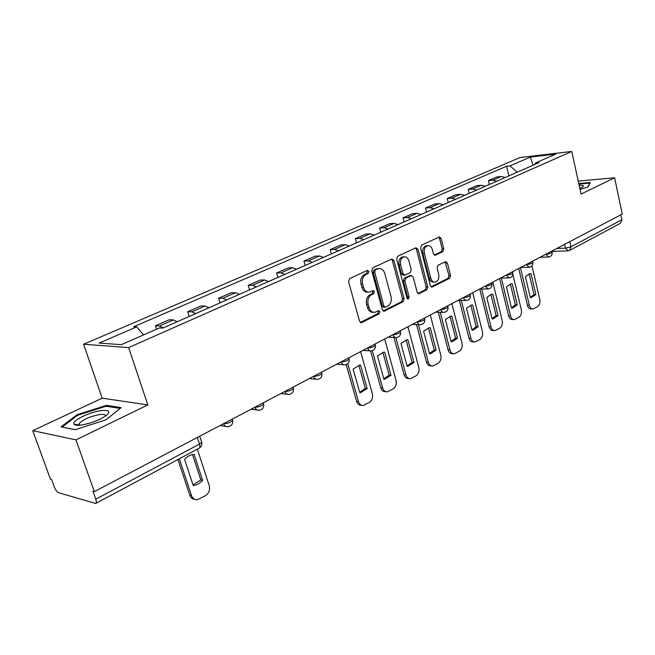 <?xml version="1.0" encoding="UTF-8"?>
<svg xmlns="http://www.w3.org/2000/svg" width="655" height="655" viewBox="0 0 655 655"><rect width="100%" height="100%" fill="white"/><g stroke="black" fill="none" stroke-linecap="round" stroke-linejoin="round"><path stroke-width="0.98" d="M368.912 271.366L367.349 270.368L349.623 278.604L348.542 281.617L359.546 321.196L361.806 322.538L379.188 313.786L379.908 311.714L378.631 310.683L374.914 312.296C372.13 312.541 370.165 310.961 369.027 307.563L368.135 304.305C367.291 299.933 368.405 296.756 371.467 294.791L373.71 293.702L374.439 291.631L373.129 290.583L369.502 292.122C366.644 292.392 364.63 290.779 363.459 287.291L362.551 284C361.707 279.587 362.829 276.418 365.924 274.494L368.184 273.43L368.912 271.366M367.954 292.122L367.954 292.122C365.097 292.392 363.083 290.779 361.912 287.299L361.003 284.016C360.16 279.603 361.282 276.443 364.368 274.519L366.636 273.462L367.365 271.399L366.882 270.581M360.365 322.432L377.632 313.745L378.353 311.682L377.968 310.969M373.325 312.271C370.558 312.492 368.609 310.912 367.48 307.539L366.579 304.288C365.744 299.916 366.857 296.748 369.919 294.791L372.163 293.702L372.883 291.631L372.449 290.869M442.854 251.643L443.787 248.875L441.126 238.387L439.399 236.905L421.591 245.15L420.625 247.967L430.384 285.654L432.071 287.095L449.633 278.31L450.55 275.542L447.373 263.023L445.695 261.574L438.039 265.267L437.098 268.059L438.703 274.322C439.333 278.408 438.203 280.995 435.338 282.1C433.192 282.289 431.686 280.995 430.81 278.228L424.407 253.452C423.769 249.391 424.866 246.812 427.699 245.699C429.926 245.486 431.489 246.812 432.39 249.678L433.446 253.804L435.174 255.278L442.854 251.643L441.29 251.708L442.215 248.941L439.554 238.469L438.727 237.175M147.817 404.913L102.196 398.174L32.75 430.662L75.964 439.882L147.817 404.913L128.642 347.608L571.75 151.452L581.083 194.076L614.611 177.759L622.25 214.07L94.328 491.635L92.969 491.258L95.786 499.184L199.513 444.09L201.699 442.289L201.445 441.486M75.964 439.882L94.328 491.635M393.909 260.436L391.755 259.012L372.793 267.829L371.753 270.777L382.348 309.758L384.149 311.223L403.136 301.726L404.127 298.827L393.909 260.436L392.353 260.485L391.453 259.159M397.667 256.269L415.9 247.786L417.972 249.203L427.781 286.964L426.823 289.797L418.889 293.735L417.169 292.286L413.141 276.934L411.053 275.575L405.887 278.08L404.905 280.954L409.154 297.018L408.221 299.122L407.001 298.107L396.668 259.151L397.667 256.269M32.75 430.662L50.5 479.354L51.704 479.689L54.431 487.181C55.642 490.145 57.034 491.995 58.614 492.716L95.646 503.482C96.506 502.966 96.555 501.533 95.786 499.184M102.196 398.174L83.586 344.235L520.054 157.536L571.75 151.452M614.611 177.759L578.242 181.116M620.825 214.815L621.865 219.761L620.457 223.298L569.817 250.333M177.161 321.728L173.321 319.927L159.46 325.994L163.283 327.827M159.46 325.994L155.415 325.813L156.52 329.203M173.321 319.927L169.244 319.779L155.415 325.813M189.189 316.439L187.69 311.739L191.817 311.846L195.673 313.589M208.953 307.752L205.08 306.041L200.929 305.967L187.69 311.739M220.031 302.88L218.598 298.262L222.79 298.295L226.679 299.957M239.402 294.365L235.497 292.736L231.281 292.736L218.598 298.262M249.588 289.887L248.22 285.351L252.47 285.318L256.383 286.898M268.583 281.535L264.661 279.988L260.387 280.045L248.22 285.351M277.949 277.417L276.639 272.955L280.938 272.865L284.868 274.371M296.576 269.221L292.629 267.756L288.323 267.862L276.639 272.955M305.181 265.439L303.928 261.058L308.268 260.919L312.214 262.352M323.455 257.407L319.501 256.007L315.145 256.171L303.928 261.058M331.348 253.935L330.145 249.629L334.517 249.432L338.479 250.799M349.279 246.051L345.316 244.716L340.927 244.929L330.145 249.629M356.517 242.874L355.354 238.633L359.759 238.395L363.721 239.697M374.111 235.129L370.149 233.851L365.736 234.113L355.354 238.633M380.735 232.222L379.622 228.055L384.051 227.776L388.014 229.021M398.019 224.624L394.048 223.404L389.61 223.699L379.622 228.055M404.053 221.963L402.989 217.869L407.435 217.55L411.406 218.737M421.034 214.504L417.071 213.333L412.617 213.669L402.989 217.869M426.536 212.081L425.504 208.053L429.967 207.692L433.938 208.83M443.222 204.745L439.259 203.631L434.789 204L425.504 208.053M448.217 202.551L447.226 198.58L451.696 198.195L455.659 199.276M464.616 195.337L460.661 194.273L456.183 194.674L447.226 198.58M469.136 193.348L468.186 189.442L472.664 189.025L476.619 190.065M485.265 186.257L481.31 185.242L476.832 185.676L468.186 189.442M489.342 184.464L488.417 180.616L492.904 180.174L496.85 181.165M505.201 177.497L501.263 176.514L496.777 176.981L488.417 180.616M517.131 172.249L510.048 165.854L530.435 157.061L555.751 154.097L535.381 163.03L539.016 162.628L162.71 328.081L159.419 327.934L121.281 344.661L99.151 343.073L136.723 326.87L143.535 334.901M510.048 165.854L506.593 166.239L133.653 326.73L136.723 326.87M128.642 347.608L83.586 344.235M106.421 405.355L77.036 414.721L61.021 426.872L75.219 429.696L105.963 419.83L121.126 407.664L106.421 405.355L106.749 406.305M580.06 189.401L588.084 186.929L590.319 182.491L578.774 183.531M508.861 175.884L506.593 166.239M535.381 163.03L534.578 164.577M533.064 165.24L530.435 157.061M77.323 415.532L77.036 414.721M383.142 310.978L401.572 301.709L402.563 298.819L392.353 260.485M375.413 270.048L374.693 272.112L383.953 306.27L385.214 307.301L387.793 306.049C390.757 304.1 391.837 300.973 391.027 296.682L384.788 273.471C383.633 269.958 381.628 268.345 378.778 268.624L373.858 270.089L373.137 272.144L374.693 272.112M384.878 307.293L383.658 307.277L382.397 306.245L373.137 272.144M378.615 268.624L376.207 268.984L377.763 268.951M373.858 270.089L376.207 268.984M417.915 293.489L425.259 289.797L426.208 286.972L416.408 249.26L415.548 247.958M410.21 275.485L404.331 278.097L403.341 280.97L407.59 297.01L409.154 297.018M407.287 298.705L407.59 297.01M408.925 260.895C407.991 257.996 406.378 256.654 404.078 256.875C401.114 258.021 399.968 260.665 400.631 264.817L402.989 273.724L405.109 275.1L410.276 272.611L411.25 269.754L408.925 260.895M403.554 256.891L402.514 256.932C399.558 258.07 398.404 260.715 399.075 264.857L400.631 264.817M404.372 275.215L403.226 275.239L401.433 273.749L399.075 264.857M434.249 255.065L441.29 251.708M427.068 245.731L426.135 245.772C423.302 246.878 422.205 249.457 422.843 253.51L424.407 253.452M434.298 282.108L433.766 282.108C431.629 282.297 430.122 281.011 429.246 278.252L422.843 253.51M431.121 286.849L448.061 278.326L448.978 275.567L445.048 261.844M184.587 459.442L193.241 485.551C196.827 485.142 199.939 483.398 202.591 480.32L194.093 454.349L193.626 454.39C190.196 454.816 187.183 456.502 184.587 459.442M179.323 458.803L191.538 495.663C192.619 498.48 194.527 499.839 197.27 499.74L205.506 495.671C208.961 493.231 210.214 489.899 209.248 485.674L197.351 449.183M192.521 454.562L200.831 479.918L202.591 480.32M192.988 484.897L200.831 479.918M194.641 499.307C192.308 499.036 190.695 497.677 189.786 495.221L191.538 495.663M177.955 459.54L189.786 495.221M82.153 424.931C91.913 423.04 99.994 419.863 106.388 415.393C110.9 411.234 108.886 409.678 100.346 410.726C88.613 412.396 71.338 421.116 73.99 424.178C74.883 425.349 77.609 425.603 82.153 424.931M105.332 416.171C105.692 414.509 103.572 414.009 98.979 414.664C89.407 416.711 82.8 419.683 79.14 423.58L79.427 425.251M75.26 429.68L62.143 427.068L77.642 415.286L106.126 406.206L120.168 408.425M579.847 188.435L582.819 186.863C584.227 185.57 583.007 185.029 579.143 185.234M580.69 188.075L579.7 187.756M578.881 184.022L589.803 183.04L587.797 187.011M353.127 369.068L359.8 392.689L360.594 392.632L367.168 388.587L360.569 365.081L359.497 365.162L353.127 369.068M347.74 363.689L358.473 401.556C359.39 404.299 361.011 405.601 363.328 405.486L369.412 402.375C372.13 400.41 373.113 397.528 372.376 393.72L360.602 351.637M358.801 365.293L365.293 388.407L367.168 388.587M359.677 392.255L365.293 388.407M361.544 405.273L361.454 405.265C359.145 405.388 357.524 404.078 356.607 401.351L358.473 401.556M346.168 364.589L356.607 401.351M377.501 355.993L383.92 379.245L384.78 379.18L391.01 375.299L384.673 352.153L383.552 352.234L377.501 355.993M372.335 350.712L382.635 387.94C383.535 390.658 385.107 391.952 387.359 391.837L393.172 388.857C395.784 386.958 396.733 384.133 396.021 380.391L384.706 338.962M382.88 352.365L389.127 375.143L391.01 375.299M383.805 378.844L389.127 375.143M385.746 391.674L385.476 391.649C383.224 391.772 381.652 390.47 380.76 387.76L382.635 387.94M370.55 350.933L380.76 387.76M400.983 343.408L407.148 366.301L408.065 366.235L413.985 362.493L407.885 339.708L406.722 339.789L400.983 343.408M395.841 337.571L405.912 374.816C406.78 377.517 408.311 378.811 410.497 378.688L416.056 375.831C418.578 373.989 419.495 371.229 418.807 367.545L407.926 326.755M406.075 339.912L412.093 362.362L413.985 362.493M407.05 365.924L412.093 362.362M409.039 378.565L408.614 378.524C406.427 378.647 404.896 377.362 404.029 374.668L405.912 374.816M393.942 337.431L404.029 374.668M423.605 331.274L429.541 353.823L430.507 353.749L436.124 350.147L430.261 327.705L429.066 327.787L423.605 331.274M418.422 324.626L428.345 362.174C429.189 364.86 430.679 366.137 432.799 366.014L438.121 363.271C440.553 361.486 441.437 358.784 440.782 355.166L430.302 314.99M428.435 327.918L434.232 350.04L436.124 350.147M429.443 353.471L434.232 350.04M431.473 365.924L430.908 365.883C428.779 366.006 427.297 364.72 426.446 362.043L428.345 362.174M416.531 324.561L426.446 362.043M445.416 319.583L451.131 341.787L452.138 341.714L457.493 338.242L451.835 316.136L450.624 316.218L445.416 319.583M440.234 312.263L449.977 349.975C450.796 352.644 452.245 353.913 454.308 353.79L459.409 351.154C461.759 349.426 462.61 346.782 461.98 343.212L451.884 303.642M450.001 316.34L455.593 338.16L457.493 338.242M451.049 341.452L455.593 338.16M453.104 353.725L452.417 353.684C450.345 353.806 448.904 352.537 448.077 349.876L449.977 349.975M438.342 312.23L448.077 349.876M466.466 308.292L471.977 330.169L473.008 330.104L478.109 326.747L472.664 304.968L471.428 305.042L466.466 308.292M461.308 300.408L470.855 338.209C471.657 340.854 473.057 342.115 475.072 342L479.959 339.454C482.227 337.784 483.054 335.188 482.44 331.676L472.714 292.695M470.814 305.173L476.21 326.689L478.109 326.747M471.895 329.858L476.21 326.689M473.966 341.943L473.164 341.91C471.158 342.025 469.75 340.764 468.955 338.127L470.855 338.209M459.401 300.391L468.955 338.127M486.788 297.395L492.101 318.952L493.158 318.887L498.029 315.644L492.773 294.185L491.528 294.259L486.788 297.395M481.662 289.011L491.013 326.845C491.79 329.465 493.158 330.718 495.115 330.603L499.806 328.163C502 326.534 502.794 323.996 502.205 320.532L492.83 282.117M490.923 294.39L496.122 315.604L498.029 315.644M492.028 318.666L496.122 315.604M494.107 330.57L493.207 330.538C491.258 330.652 489.891 329.399 489.113 326.788L491.013 326.845M479.763 289.011L489.113 326.788M492.2 294.185L492.773 294.185M506.421 286.865L511.547 308.112L512.619 308.046L517.278 304.919L512.202 283.762L510.949 283.836L506.421 286.865M501.345 278.039L510.491 315.866C511.252 318.469 512.578 319.714 514.478 319.599L518.989 317.241C521.11 315.661 521.879 313.172 521.314 309.766L512.84 274.298M510.343 283.967L515.37 304.894L517.278 304.919M511.481 307.85L515.37 304.894M513.561 319.575L512.578 319.55C510.679 319.665 509.344 318.42 508.591 315.825L510.491 315.866M499.56 278.572L508.591 315.825M511.449 283.771L512.202 283.762M525.4 276.688L530.345 297.632L531.442 297.575L535.888 294.545L530.992 273.692L529.731 273.749L525.4 276.688M520.414 267.617L529.322 305.246C530.059 307.834 531.352 309.062 533.203 308.955L537.542 306.679C539.589 305.148 540.342 302.708 539.794 299.351L531.958 265.881M529.134 273.896L533.981 294.537L535.888 294.545M530.288 297.386L533.981 294.537M532.359 308.939L531.303 308.923C529.453 309.037 528.159 307.801 527.422 305.222L529.322 305.246M518.711 268.509L527.422 305.222M530.083 273.708L530.992 273.692M556.799 248.482L565.478 248.163L570.972 246.796L621.865 219.761M564.626 244.364L565.478 248.163L568.18 250.84L569.621 250.439L570.972 246.796L569.817 241.638M481.31 185.242L472.664 189.025M460.661 194.273L451.696 198.195M439.259 203.631L429.967 207.692M417.071 213.333L407.435 217.55M394.048 223.404L384.051 227.776M370.149 233.851L359.759 238.395M345.316 244.716L334.517 249.432M319.501 256.007L308.268 260.919M292.629 267.756L280.938 272.865M264.661 279.988L252.47 285.318M235.497 292.736L222.79 298.295M205.08 306.041L191.817 311.846M501.263 176.514L492.904 180.174M545.705 254.312L545.795 254.312C549.021 253.976 551.158 253.28 552.206 252.232L552.149 251.987M545.787 254.271L548.595 257.014C551.215 256.482 552.419 254.893 552.206 252.232L551.928 251.045M526.202 264.571L526.284 264.571C529.559 264.243 531.745 263.531 532.834 262.426L532.777 262.164M526.276 264.53L529.175 267.297C531.844 266.765 533.064 265.136 532.834 262.426L532.556 261.23M505.988 275.198L506.069 275.198C509.393 274.879 511.629 274.142 512.775 272.988L512.701 272.701M506.061 275.157L509.05 277.949C511.776 277.417 513.012 275.763 512.775 272.988L512.488 271.784M485.027 286.219L485.118 286.219C488.491 285.907 490.775 285.146 491.97 283.934L491.897 283.623M485.109 286.178L488.188 288.994C490.963 288.454 492.233 286.767 491.97 283.934L491.676 282.723M463.29 297.648L463.372 297.648C466.794 297.354 469.136 296.568 470.396 295.29L470.315 294.955M463.363 297.607L464.616 299.843L466.54 300.448C469.381 299.908 470.667 298.189 470.396 295.29L470.093 294.07M440.717 309.512L440.799 309.52C444.278 309.234 446.677 308.423 447.995 307.08L447.905 306.712M440.79 309.479L440.799 309.52C441.429 311.518 442.518 312.46 444.074 312.345C446.972 311.796 448.282 310.044 447.995 307.08L447.684 305.852M417.26 321.851L417.35 321.851C420.878 321.58 423.343 320.737 424.735 319.321L424.628 318.919M417.333 321.81L417.35 321.851C417.996 323.873 419.118 324.823 420.723 324.7C423.695 324.151 425.029 322.358 424.735 319.321L424.407 318.093M392.877 334.664L392.959 334.672C396.553 334.418 399.075 333.542 400.541 332.052L400.426 331.61M392.951 334.631L392.959 334.672C393.63 336.711 394.793 337.669 396.455 337.546C399.493 336.998 400.86 335.163 400.541 332.052L400.213 330.816M367.504 348.01L367.586 348.01C371.238 347.78 373.833 346.872 375.38 345.291L375.25 344.817M367.578 347.969L367.586 348.01C368.282 350.073 369.477 351.039 371.197 350.908C374.316 350.36 375.708 348.485 375.38 345.291L375.037 344.047M341.083 361.904L341.165 361.904C344.874 361.691 347.543 360.749 349.18 359.079L349.033 358.555M341.157 361.863L341.165 361.904C341.877 363.983 343.122 364.958 344.89 364.827C348.1 364.278 349.524 362.362 349.18 359.079L348.828 357.827M313.548 376.379L313.63 376.388C317.397 376.191 320.148 375.209 321.875 373.44L321.711 372.875M313.614 376.338L313.63 376.388C314.359 378.484 315.644 379.466 317.478 379.327C320.778 378.778 322.244 376.813 321.875 373.44L321.515 372.187M284.819 391.485L284.9 391.493C288.732 391.322 291.565 390.298 293.399 388.415L293.219 387.801M284.884 391.444L284.9 391.493C285.662 393.606 286.988 394.597 288.88 394.457C292.277 393.909 293.784 391.895 293.399 388.415L293.031 387.162M254.828 407.254L254.901 407.263C258.799 407.115 261.722 406.043 263.678 404.053L263.474 403.382M254.893 407.222L254.901 407.263C255.687 409.391 257.063 410.39 259.02 410.251C262.524 409.702 264.08 407.631 263.678 404.053L263.294 402.8M223.478 423.736L223.56 423.744C227.514 423.629 230.535 422.508 232.623 420.387L232.394 419.658M223.543 423.703L223.56 423.744C224.37 425.889 225.787 426.896 227.809 426.757C231.436 426.2 233.041 424.08 232.623 420.387L232.222 419.135M197.36 437.466L199.513 444.09C200.168 446.317 200.004 447.717 199.014 448.29L95.786 503.4M364.368 274.519L365.924 274.494M361.003 284.016L362.551 284M361.912 287.299L363.459 287.291M372.163 293.702L373.71 293.702M369.919 294.791L371.467 294.791M366.579 304.288L368.135 304.305M367.48 307.539L369.027 307.563M377.632 313.745L379.188 313.786M360.463 322.489L361.806 322.538M366.636 273.462L368.184 273.43M402.563 298.819L404.127 298.827M401.572 301.709L403.136 301.726M383.29 311.068L384.534 311.092M382.397 306.245L383.953 306.27M416.408 249.26L417.972 249.203M426.208 286.972L427.781 286.964M425.259 289.797L426.823 289.797M418.119 293.612L419.233 293.62M409.49 275.591L411.053 275.575M404.331 278.097L405.887 278.08M403.341 280.97L404.905 280.954M401.433 273.749L402.989 273.724M434.527 255.221L435.46 255.188M429.246 278.252L430.81 278.228M445.801 263.064L447.373 263.023M448.978 275.567L450.55 275.542M448.061 278.326L449.633 278.31M431.342 286.988L432.406 286.988M439.554 238.469L441.126 238.387M442.215 248.941L443.787 248.875M220.072 425.529L225.754 426.43M251.143 409.187L257.202 410.005M280.88 393.549L287.267 394.277M309.373 378.574L316.046 379.196M336.703 364.205L343.613 364.729M362.927 350.417L370.05 350.843M388.128 337.169L395.423 337.497M412.347 324.43L419.806 324.667M435.657 312.181L443.238 312.329M458.091 300.383L465.787 300.44M479.714 289.011L487.508 288.994M500.559 278.056L508.427 277.957M520.668 267.477L528.61 267.314M540.088 257.268L548.079 257.03M199.734 436.222L201.699 442.289C202.198 444.868 201.347 446.841 199.161 448.217M567.705 250.857L552.009 251.397M360.864 322.653L361.404 322.669M383.658 311.207L384.149 311.223M377.223 268.656L378.778 268.624M418.463 293.735L418.889 293.735M409.809 275.485L411.373 275.46M402.514 256.932L404.078 256.875M426.135 245.772L427.699 245.699M79.722 425.226L79.14 423.58M79.034 424.89L73.99 424.178M359.759 392.541L360.594 392.632M383.879 379.106L384.78 379.18M407.115 366.161L408.065 366.235M429.508 353.692L430.507 353.749M451.107 341.664L452.138 341.714M471.944 330.063L473.008 330.104M492.077 318.862L493.158 318.887M511.522 308.03L512.619 308.046M530.329 297.566L531.442 297.575"/></g></svg>
